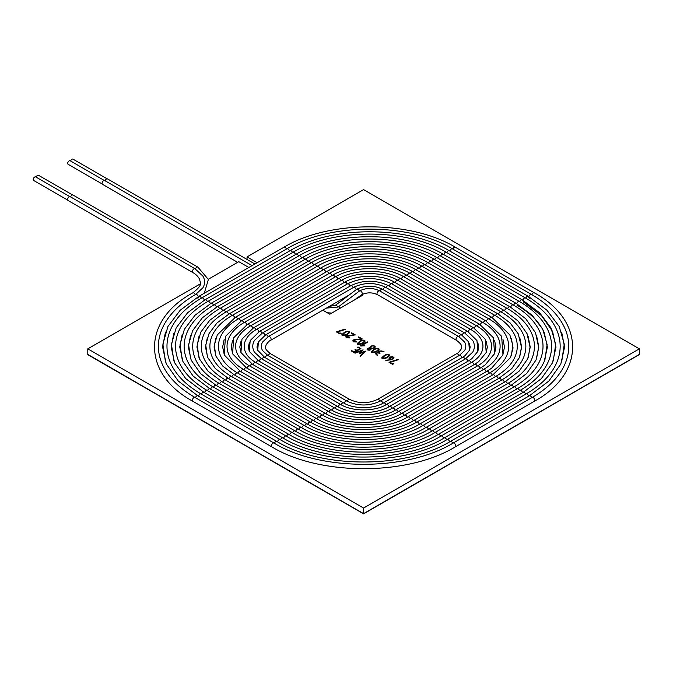 <?xml version="1.0" encoding="UTF-8"?>
<svg xmlns="http://www.w3.org/2000/svg" width="673" height="673" viewBox="0 0 673 673"><rect width="100%" height="100%" fill="white"/><g stroke="black" fill="none" stroke-linecap="round" stroke-linejoin="round"><path stroke-width="1.01" d="M344.197 332.487C346.688 330.99 348.53 330.855 349.741 332.1C348.429 335.12 341.463 336.963 341.884 334.616L344.197 332.487M361.157 338.847L358.204 337.148L358.692 336.862L362.251 338.914L361.746 339.184C358.364 339.242 355.588 339.789 353.401 340.816L356.959 341.993L353.645 341.892L352.736 340.866L353.468 339.924L361.157 338.847L354.419 339.672L352.736 340.858M360.854 346.048L360.408 345.796L367.265 341.834L367.744 342.111L361.771 345.56L364.354 345.771L360.854 346.048M373.666 349.497C376.14 348 377.99 347.874 379.21 349.11C377.906 352.114 370.924 353.981 371.345 351.626L373.666 349.497M384.157 355.554C386.639 354.057 388.481 353.931 389.701 355.167C388.405 358.171 381.414 360.038 381.843 357.683L384.157 355.554M393.764 363.698L392.611 364.362L389.011 362.284L397.726 359.441L398.248 359.744L390.079 362.343L392.611 363.807L393.764 363.698M362.032 350.726L355.159 353.165L354.663 352.871L363.117 349.859L360.568 352.812L365.708 351.356L360.509 356.244L360.005 355.967L364.177 351.987L359.962 353.518L359.357 353.174L362.032 350.726L359.357 353.258M361.292 294.976L362.192 295.506L329.787 314.207L322.813 310.186M248.859 267.484L238.78 261.671L208.319 279.253M200.285 283.897L87.793 348.841L363.571 508.056L639.35 348.841L363.571 189.618L247.058 256.893L257.136 262.714M359.971 348.597L357.565 347.209L358.028 346.94L360.913 348.606L354.107 352.534L351.23 350.869L351.71 350.591L354.116 351.979L356.421 350.641L354.932 349.783L355.42 349.497L356.909 350.364L359.971 348.597L356.909 350.364M386.319 360.173L390.693 359.71L388.927 358.103L389.76 357.077L392.712 356.606L394.041 357.809L391.627 359.727L385.822 360.467L390.693 359.71M375.357 353.922L375.946 353.089L378.167 352.602L379.092 350.97L383.989 351.516L380.994 350.86L379.555 351.264L378.79 352.147L380.009 353.283L377.393 352.913L376.072 353.897L377.662 355.176L377.174 355.453L375.467 353.485L378.058 352.265M367.029 349.228L367.837 348.235L369.99 347.823L371.176 345.922L374.516 345.981L375.332 346.906L374.617 347.899L371.437 348.58L370.705 349.809L369.174 350.263L367.593 349.943L367.054 349.001L369.906 347.377M359.592 341.379C362.074 339.873 363.925 339.747 365.136 340.984C363.824 344.004 356.858 345.846 357.279 343.508L359.592 341.379M354.124 334.792L351.18 333.093L351.668 332.807L355.218 334.86L346.452 336.567L349.935 337.939L346.62 337.829L345.712 336.853L346.444 335.869L354.124 334.792L347.394 335.617L345.712 336.803M341.118 333.303L339.958 333.968L336.365 331.89L345.081 329.047L345.602 329.349L337.434 331.949L339.966 333.413L341.118 333.303M363.571 513.869L87.793 354.57L363.571 513.793L639.35 354.57L363.571 513.869L87.793 354.654L87.793 348.841M247.058 259.45L247.058 256.893M356.867 297.996L357.371 298.29L356.867 297.996M363.571 508.056L363.571 513.634L639.35 354.41L363.571 513.793L87.793 354.41L363.571 513.634L639.35 354.41L639.35 348.841M354.663 352.955L363.117 349.859M365.304 351.113L360.568 352.812M360.005 356.042L364.177 351.987M357.565 347.285L358.028 346.94M358.028 347.016L360.913 348.681M351.23 350.944L351.71 350.591M351.71 350.667L354.116 351.979M354.116 352.055L356.421 350.641M354.932 349.859L355.42 349.497M355.42 349.581L356.909 350.44M389.356 362.167L397.726 359.441M397.726 359.525L398.248 359.828M392.611 363.807L390.079 362.343M392.611 363.883L393.276 363.42M393.276 363.496L393.764 363.773M388.927 358.145L389.76 357.161L392.712 356.682L394.041 357.885M385.822 360.543L386.319 360.257M390.281 357.338L389.659 358.129L391.215 359.407L393.352 357.809L392.83 357.136L390.281 357.338M389.65 358.086L391.215 359.407M391.215 359.483L393.352 357.851M382.55 357.817L382.55 357.859C385.082 358.541 387.227 357.674 389.002 355.268L389.002 355.226M384.645 355.84L382.55 357.784C385.082 358.457 387.227 357.59 389.002 355.184C387.985 354.444 386.529 354.663 384.645 355.84M381.852 357.683L384.157 355.638C386.521 354.183 388.371 354.023 389.701 355.159M378.167 352.602L379.092 351.045L383.989 351.592M378.781 352.156L379.917 353.317M376.072 353.973L377.561 355.201M372.06 351.76L372.06 351.802C374.583 352.484 376.737 351.617 378.512 349.211L378.512 349.169M374.146 349.783L372.06 351.727C374.583 352.4 376.737 351.533 378.512 349.127C377.486 348.387 376.039 348.597 374.146 349.783M371.345 351.71L373.666 349.581C376.03 348.126 377.881 347.966 379.21 349.102M369.99 347.823L371.176 345.998L373.801 345.754L375.332 346.906M367.677 349.178C368.737 350.246 369.788 350.17 370.84 348.967L370.848 348.841M368.282 348.412L367.677 349.068C368.695 350.162 369.755 350.103 370.84 348.892L368.282 348.412M370.537 347.411C371.849 348.681 373.187 348.597 374.558 347.15L374.575 346.99M371.311 346.343L370.537 347.327C371.849 348.606 373.187 348.521 374.558 347.075C374.079 345.905 372.993 345.661 371.311 346.343M360.408 345.872L367.265 341.834M367.265 341.918L367.744 342.195M363.748 345.417L361.771 345.56M363.748 345.501L364.354 345.855M357.986 343.634L357.986 343.676C360.509 344.366 362.654 343.499 364.438 341.076L364.438 341.034M360.08 341.657L357.986 343.592C360.509 344.29 362.654 343.423 364.438 341.001C363.403 340.26 361.956 340.479 360.08 341.657M357.296 343.508L359.592 341.455C361.965 339.991 363.815 339.831 365.136 340.975M358.204 337.223L358.692 336.862M358.692 336.946L362.251 338.999M356.463 341.716L353.401 340.816M356.463 341.791L356.959 342.077M351.18 333.169L351.668 332.807M351.668 332.891L355.218 334.944M349.438 337.653L346.385 336.761M349.438 337.737L349.935 338.023M342.591 334.792L342.591 334.717C345.123 335.39 347.276 334.523 349.043 332.117C348.025 331.377 346.57 331.587 344.685 332.765L342.591 334.792C345.123 335.474 347.276 334.607 349.043 332.201L349.043 332.151M341.901 334.616L344.197 332.571C346.57 331.108 348.421 330.948 349.741 332.083M336.71 331.772L345.081 329.047M345.081 329.131L345.602 329.434M339.966 333.413L337.434 331.949M339.966 333.488L340.631 333.026M340.631 333.101L341.118 333.379M70.606 196.911A2.196 1.27 -60 0 1 73.071 195.069L197.862 267.114A2.196 1.27 120 0 0 195.397 268.956M68.049 200.495A2.196 1.27 -60 0 1 68.049 197.963A2.196 1.27 -60 0 1 70.244 196.701L195.035 268.746A2.196 1.27 120 0 0 192.84 270.008A2.196 1.27 120 0 0 192.84 272.548L68.049 200.495M237.628 262.335L102.523 184.335A2.196 1.27 -60 0 1 102.523 181.803A2.196 1.27 -60 0 1 104.719 180.541L252.089 265.625M105.081 180.751A2.196 1.27 -60 0 1 107.545 178.909L254.916 263.993M197.862 298.257A2.196 1.27 -120 0 0 197.862 295.725A2.196 1.27 -120 0 0 195.666 294.454L202.918 287.766A31.496 18.179 0 0 0 202.918 276.132L195.035 268.746M195.035 397.474A2.196 1.27 120 0 0 192.84 398.736A2.196 1.27 120 0 0 192.84 401.276L271.85 446.889A2.196 1.27 120 0 1 271.85 444.357A2.196 1.27 120 0 1 274.046 443.086L195.035 397.474C181.214 389.423 171.211 380.136 165.02 369.612A126.171 72.844 180 0 1 165.02 323.015C171.506 312.062 181.718 302.547 195.666 294.454M529.289 298.257A2.196 1.27 -60 0 1 529.289 295.725A2.196 1.27 -60 0 1 531.477 294.454C545.424 302.547 555.637 312.062 562.123 323.015A126.171 72.844 180 0 1 562.123 369.612C555.932 380.136 545.929 389.423 532.116 397.474A2.196 1.27 60 0 1 534.303 398.736A2.196 1.27 60 0 1 534.303 401.276L455.293 446.889A2.196 1.27 60 0 0 455.293 444.357A2.196 1.27 60 0 0 453.106 443.086C406.736 471.369 320.415 471.369 274.046 443.086M277.528 441.833A2.196 1.27 120 0 1 280.111 439.587L201.101 393.966C188.221 386.462 178.909 377.814 173.154 368.03A117.59 67.889 180 0 1 173.154 324.596C179.203 314.384 188.726 305.5 201.732 297.962L286.807 248.842A2.196 1.27 -120 0 1 289.39 251.088M522.828 300.217A2.196 1.27 -60 0 1 525.411 297.962C538.417 305.5 547.94 314.384 553.988 324.596A117.59 67.889 180 0 1 553.988 368.03C548.234 377.814 538.922 386.462 526.042 393.966A2.196 1.27 60 0 1 528.633 396.22M283.594 438.333A2.196 1.27 120 0 1 286.176 436.079L207.166 390.466C195.229 383.509 186.606 375.5 181.281 366.44A109.009 62.934 180 0 1 181.281 326.178C186.901 316.697 195.734 308.461 207.797 301.462L292.873 252.341A2.196 1.27 -120 0 1 295.464 254.596M516.763 303.716A2.196 1.27 -60 0 1 519.346 301.462C531.409 308.461 540.251 316.697 545.862 326.178A109.009 62.934 180 0 1 545.862 366.44C540.545 375.5 531.914 383.509 519.977 390.466A2.196 1.27 60 0 1 522.559 392.712M289.659 434.825A2.196 1.27 120 0 1 292.242 432.579L213.232 386.967C202.237 380.548 194.304 373.179 189.416 364.859A100.428 57.979 180 0 1 189.416 327.768C194.598 319.01 202.75 311.414 213.863 304.97L298.947 255.849A2.196 1.27 -120 0 1 301.529 258.096M510.698 307.216A2.196 1.27 -60 0 1 513.28 304.97C524.402 311.414 532.553 319.01 537.735 327.768A100.428 57.979 180 0 1 537.735 364.859C532.848 373.179 524.906 380.548 513.911 386.967A2.196 1.27 60 0 1 516.494 389.213M295.725 431.326A2.196 1.27 120 0 1 298.307 429.08L219.297 383.459C209.244 377.595 201.993 370.865 197.542 363.269A91.848 53.024 180 0 1 197.542 329.349C202.287 321.332 209.757 314.367 219.936 308.47L305.012 259.349A2.196 1.27 -120 0 1 307.595 261.604M504.624 310.724A2.196 1.27 -60 0 1 507.215 308.47C517.394 314.367 524.856 321.332 529.601 329.349A91.848 53.024 180 0 1 529.601 363.269C525.15 370.865 517.899 377.595 507.846 383.459A2.196 1.27 60 0 1 510.428 385.713M301.798 427.818A2.196 1.27 120 0 1 304.381 425.572L225.371 379.959C216.26 374.634 209.69 368.543 205.669 361.687A83.267 48.077 180 0 1 205.669 330.931C209.984 323.646 216.765 317.328 226.002 311.969L311.077 262.857A2.196 1.27 -120 0 1 313.66 265.103M498.558 314.224A2.196 1.27 -60 0 1 501.141 311.969C510.386 317.328 517.158 323.646 521.474 330.931A83.267 48.077 180 0 1 521.474 361.687C517.453 368.543 510.891 374.634 501.78 379.959A2.196 1.27 60 0 1 504.363 382.205M307.864 424.318A2.196 1.27 120 0 1 310.446 422.072L231.436 376.459C223.268 371.681 217.387 366.23 213.804 360.105A74.686 43.122 180 0 1 213.804 332.521C217.682 325.968 223.773 320.281 232.067 315.477L317.143 266.357A2.196 1.27 -120 0 1 319.725 268.603M492.493 317.732A2.196 1.27 -60 0 1 495.076 315.477C503.379 320.281 509.461 325.968 513.348 332.521A74.686 43.122 180 0 1 513.348 360.105C509.755 366.23 503.884 371.681 495.707 376.459A2.196 1.27 60 0 1 498.298 378.706M313.929 420.81A2.196 1.27 120 0 1 316.512 418.572L237.502 372.951C230.267 368.72 225.076 363.908 221.93 358.516A66.105 38.168 180 0 1 221.93 334.102C225.371 328.281 230.78 323.242 238.133 318.977L323.208 269.856A2.196 1.27 -120 0 1 325.799 272.111M486.428 321.231A2.196 1.27 -60 0 1 489.01 318.977C496.371 323.242 501.772 328.281 505.213 334.102A66.105 38.168 180 0 1 505.213 358.516C502.066 363.908 496.876 368.72 489.641 372.951A2.196 1.27 60 0 1 492.224 375.206M319.995 417.31A2.196 1.27 120 0 1 322.577 415.064L243.567 369.452C237.275 365.767 232.774 361.594 230.057 356.934A57.525 33.213 180 0 1 230.057 335.684C233.068 330.603 237.779 326.203 244.198 322.476L329.282 273.364A2.196 1.27 -120 0 1 331.865 275.61M480.362 324.739A2.196 1.27 -60 0 1 482.945 322.476C489.364 326.203 494.075 330.603 497.086 335.684A57.525 33.213 180 0 1 497.086 356.934C494.369 361.594 489.868 365.767 483.576 369.452A2.196 1.27 60 0 1 486.158 371.698M326.06 413.811A2.196 1.27 120 0 1 328.643 411.565L249.633 365.944C244.282 362.806 240.463 359.273 238.192 355.352A48.944 28.258 180 0 1 238.192 337.274C240.757 332.925 244.787 329.164 250.272 325.984L335.347 276.864A2.196 1.27 -120 0 1 337.93 279.11M474.288 328.239A2.196 1.27 -60 0 1 476.879 325.984C482.356 329.164 486.386 332.925 488.96 337.274A48.944 28.258 180 0 1 488.96 355.352C486.68 359.273 482.861 362.806 477.51 365.944A2.196 1.27 60 0 1 480.093 368.198M332.134 410.303A2.196 1.27 120 0 1 334.717 408.057L255.706 362.444C251.29 359.845 248.16 356.951 246.318 353.762A40.363 23.303 180 0 1 246.318 338.856C248.455 335.247 251.795 332.126 256.337 329.484L341.413 280.363A2.196 1.27 -120 0 1 343.996 282.618M468.223 331.747A2.196 1.27 -60 0 1 470.806 329.484C475.357 332.126 478.696 335.247 480.825 338.856A40.363 23.303 180 0 1 480.825 353.762C478.991 356.951 475.861 359.845 471.445 362.444A2.196 1.27 60 0 1 474.028 364.69M338.199 406.795A2.196 1.27 120 0 1 340.782 404.557L261.772 358.945L254.444 352.181A31.782 18.348 180 0 1 254.444 340.437L262.403 332.992L347.478 283.871A2.196 1.27 -120 0 1 350.061 286.118M462.158 335.247A2.196 1.27 -60 0 1 464.74 332.992L472.698 340.437A31.782 18.348 180 0 1 472.698 352.181L465.371 358.945A2.196 1.27 60 0 1 467.962 361.191M344.265 403.295A2.196 1.27 120 0 1 346.847 401.058L267.837 355.437L262.579 350.599A23.202 13.401 180 0 1 262.579 342.027L268.468 336.492L353.544 287.371A2.196 1.27 -120 0 1 356.135 289.626M458.944 355.647A2.196 1.27 60 0 0 456.479 353.805C457.489 353.619 459.045 352.072 461.14 349.144C461.173 346.831 464.034 346.158 456.479 340.294A2.196 1.27 -60 0 1 456.479 337.762A2.196 1.27 -60 0 1 458.675 336.492L464.572 342.027A23.202 13.401 180 0 1 464.572 350.599L459.306 355.437A2.196 1.27 60 0 1 461.888 357.691M104.248 180.44L70.169 160.763A2.044 1.186 120 0 0 68.124 161.941A2.044 1.186 120 0 0 68.124 164.305L102.203 183.981M107.074 178.808L72.995 159.131A2.044 1.186 120 0 0 70.64 161.032M72.6 194.968L38.521 175.291A2.044 1.186 120 0 0 36.165 177.192M69.773 196.6L35.694 176.923A2.044 1.186 120 0 0 33.65 178.101A2.044 1.186 120 0 0 33.65 180.465L67.729 200.142M356.749 298.089L357.228 298.366L356.749 298.089M356.69 298.139L357.161 298.408M329.551 306.291L335.347 305.365A2.196 1.27 60 0 1 337.804 307.199M326.43 308.091L338.174 306.997A2.196 1.27 60 0 1 340.294 308.141M359.256 291.089A2.196 1.27 -120 0 0 356.791 289.247L335.347 305.365M354.267 300.082L361.805 294.673A2.196 1.27 -120 0 0 361.805 292.141A2.196 1.27 -120 0 0 359.618 290.879L338.174 306.997M195.305 294.665A2.196 1.27 -120 0 0 192.84 292.822C141.776 320.474 141.776 373.624 192.84 401.276M165.482 332.058L162.588 346.932L166.256 363.891L178.227 380.985L197.862 395.842A2.196 1.27 120 0 0 195.397 397.684M197.862 395.842L276.872 441.454A2.196 1.27 120 0 0 274.407 443.297M276.872 441.454C321.77 468.837 405.382 468.837 450.279 441.454A2.196 1.27 60 0 1 452.744 443.297M450.279 441.454L529.289 395.842A2.196 1.27 60 0 1 531.754 397.684M531.847 294.665A2.196 1.27 -60 0 1 534.303 292.822C585.367 320.474 585.367 373.616 534.303 401.276M452.836 249.052A2.196 1.27 -60 0 1 455.293 247.21L534.303 292.822M449.884 251.088A2.196 1.27 -60 0 1 452.466 248.842L531.477 294.454M286.446 249.052A2.196 1.27 -120 0 0 283.981 247.21C328.752 220.054 410.53 220.054 455.293 247.21M201.37 298.173A2.196 1.27 -120 0 0 198.905 296.33L283.981 247.21M204.314 300.217A2.196 1.27 -120 0 0 201.732 297.962M201.101 393.966A2.196 1.27 120 0 0 198.518 396.22M173.87 333.118L171.169 346.94L174.576 362.671L185.681 378.529L203.927 392.334A2.196 1.27 120 0 0 201.463 394.176M203.927 392.334L282.938 437.955A2.196 1.27 120 0 0 280.473 439.797M280.111 439.587C323.318 465.943 403.825 465.943 447.032 439.587A2.196 1.27 60 0 1 449.623 441.833M282.938 437.955C324.672 463.419 402.471 463.419 444.205 437.955A2.196 1.27 60 0 1 446.67 439.797M444.205 437.955L523.215 392.334A2.196 1.27 60 0 1 525.68 394.176M525.773 298.173A2.196 1.27 -60 0 1 528.238 296.33L546.939 310.228L559.221 326.489L564.26 344.164L561.661 362.04M446.763 252.552A2.196 1.27 -60 0 1 449.228 250.709L528.238 296.33M443.818 254.596A2.196 1.27 -60 0 1 446.401 252.341L525.411 297.962M292.511 252.552A2.196 1.27 -120 0 0 290.046 250.709C331.654 225.472 407.619 225.472 449.228 250.709M207.435 301.672A2.196 1.27 -120 0 0 204.971 299.83L290.046 250.709M210.388 303.716A2.196 1.27 -120 0 0 207.797 301.462M207.166 390.466A2.196 1.27 120 0 0 204.584 392.712M182.248 334.17L179.75 346.948L182.888 361.443L193.134 376.081L209.993 388.834A2.196 1.27 120 0 0 207.528 390.677M209.993 388.834L289.003 434.447A2.196 1.27 120 0 0 286.538 436.289M286.176 436.079C326.228 460.517 400.923 460.517 440.966 436.079A2.196 1.27 60 0 1 443.549 438.333M289.003 434.447C327.583 457.993 399.569 457.993 438.14 434.447A2.196 1.27 60 0 1 440.605 436.289M438.14 434.447L517.15 388.834A2.196 1.27 60 0 1 519.615 390.677M519.707 301.672A2.196 1.27 -60 0 1 522.172 299.83L539.561 312.76L550.994 327.894L555.688 344.34L553.273 360.98M440.697 256.06A2.196 1.27 -60 0 1 443.162 254.217L522.172 299.83M437.753 258.096A2.196 1.27 -60 0 1 440.335 255.849L519.346 301.462M298.576 256.06A2.196 1.27 -120 0 0 296.12 254.217C334.565 230.898 404.717 230.898 443.162 254.217M213.501 305.18A2.196 1.27 -120 0 0 211.036 303.338L296.12 254.217M216.454 307.216A2.196 1.27 -120 0 0 213.863 304.97M213.232 386.967A2.196 1.27 120 0 0 210.649 389.213M190.636 335.23L188.331 346.957L191.199 360.215L200.588 373.624L216.058 385.335A2.196 1.27 120 0 0 213.593 387.177M216.058 385.335L295.068 430.947A2.196 1.27 120 0 0 292.604 432.789M292.242 432.579C329.131 455.099 398.012 455.099 434.901 432.579A2.196 1.27 60 0 1 437.484 434.825M295.068 430.947C330.485 452.576 396.658 452.576 432.074 430.947A2.196 1.27 60 0 1 434.539 432.789M432.074 430.947L511.085 385.335A2.196 1.27 60 0 1 513.549 387.177M513.642 305.18A2.196 1.27 -60 0 1 516.107 303.338L532.183 315.292L542.766 329.29L547.115 344.517L544.894 359.929M434.632 259.559A2.196 1.27 -60 0 1 437.097 257.717L516.107 303.338M431.687 261.604A2.196 1.27 -60 0 1 434.27 259.349L513.28 304.97M304.65 259.559A2.196 1.27 -120 0 0 302.185 257.717C337.476 236.324 401.806 236.324 437.097 257.717M219.575 308.68A2.196 1.27 -120 0 0 217.11 306.838L302.185 257.717M222.519 310.724A2.196 1.27 -120 0 0 219.936 308.47M219.297 383.459A2.196 1.27 120 0 0 216.714 385.713M199.015 336.281L196.911 346.965L199.511 358.995L208.041 371.176L222.124 381.827A2.196 1.27 120 0 0 219.667 383.669M222.124 381.827L301.134 427.448A2.196 1.27 120 0 0 298.677 429.29M298.307 429.08C332.041 449.673 395.11 449.673 428.836 429.08A2.196 1.27 60 0 1 431.418 431.326M301.134 427.448C333.396 447.15 393.755 447.15 426.009 427.448A2.196 1.27 60 0 1 428.474 429.29M426.009 427.448L505.019 381.827A2.196 1.27 60 0 1 507.484 383.669M507.577 308.68A2.196 1.27 -60 0 1 510.041 306.838L525.731 318.733L535.515 332.756L538.619 347.15L536.507 358.869M428.566 263.059A2.196 1.27 -60 0 1 431.031 261.225L510.041 306.838M425.614 265.103A2.196 1.27 -60 0 1 428.205 262.857L507.215 308.47M310.716 263.059A2.196 1.27 -120 0 0 308.251 261.225C340.378 241.742 398.904 241.742 431.031 261.225M225.64 312.179A2.196 1.27 -120 0 0 223.175 310.337L308.251 261.225M228.584 314.224A2.196 1.27 -120 0 0 226.002 311.969M225.371 379.959A2.196 1.27 120 0 0 222.78 382.205M207.402 337.341L205.492 346.974L207.679 357.43L215.343 368.568L228.197 378.327A2.196 1.27 120 0 0 225.733 380.169M228.197 378.327L307.208 423.94A2.196 1.27 120 0 0 304.743 425.782M304.381 425.572C334.944 444.256 392.199 444.256 422.77 425.572A2.196 1.27 60 0 1 425.353 427.818M307.208 423.94C336.298 441.724 390.853 441.724 419.944 423.94A2.196 1.27 60 0 1 422.4 425.782M419.944 423.94L498.954 378.327A2.196 1.27 60 0 1 501.419 380.169M501.511 312.179A2.196 1.27 -60 0 1 503.968 310.337L518.101 321.013L527.026 333.589L530.046 347.142L528.128 357.817M422.501 266.567A2.196 1.27 -60 0 1 424.957 264.725L503.968 310.337M419.548 268.603A2.196 1.27 -60 0 1 422.131 266.357L501.141 311.969M316.781 266.567A2.196 1.27 -120 0 0 314.316 264.725C343.28 247.168 396.002 247.168 424.957 264.725M231.705 315.687A2.196 1.27 -120 0 0 229.241 313.845L314.316 264.725M234.65 317.732A2.196 1.27 -120 0 0 232.067 315.477M231.436 376.459A2.196 1.27 120 0 0 228.854 378.706M215.781 338.401L214.073 346.982L216.008 356.244L222.813 366.129L234.263 374.827A2.196 1.27 120 0 0 231.798 376.661M234.263 374.827L313.273 420.44A2.196 1.27 120 0 0 310.808 422.282M310.446 422.072C337.846 438.83 389.297 438.83 416.696 422.072A2.196 1.27 60 0 1 419.287 424.318M313.273 420.44C339.2 436.306 387.942 436.306 413.87 420.44A2.196 1.27 60 0 1 416.335 422.282M413.87 420.44L492.88 374.827A2.196 1.27 60 0 1 495.345 376.661M495.437 315.687A2.196 1.27 -60 0 1 497.902 313.845L510.184 323.006L518.21 333.766L521.466 347.133L519.741 356.757M416.427 270.066A2.196 1.27 -60 0 1 418.892 268.224L497.902 313.845M413.483 272.111A2.196 1.27 -60 0 1 416.065 269.856L495.076 315.477M322.847 270.066A2.196 1.27 -120 0 0 320.382 268.224C346.183 252.594 393.091 252.594 418.892 268.224M237.771 319.187A2.196 1.27 -120 0 0 235.306 317.345L320.382 268.224M240.724 321.231A2.196 1.27 -120 0 0 238.133 318.977M237.502 372.951A2.196 1.27 120 0 0 234.919 375.206M224.168 339.453L222.645 346.99L224.345 355.058L240.328 371.319A2.196 1.27 120 0 0 237.863 373.162M240.328 371.319L319.339 416.94A2.196 1.27 120 0 0 316.874 418.774M316.512 418.572C340.748 433.404 386.395 433.404 410.631 418.572A2.196 1.27 60 0 1 413.214 420.81M319.339 416.94C342.103 430.88 385.04 430.88 407.804 416.94A2.196 1.27 60 0 1 410.269 418.774M407.804 416.94L486.815 371.319A2.196 1.27 60 0 1 489.279 373.162M489.372 319.187A2.196 1.27 -60 0 1 491.837 317.345L509.848 334.902L512.818 345.232L511.362 355.697M410.362 273.575A2.196 1.27 -60 0 1 412.827 271.732L491.837 317.345M407.417 275.61A2.196 1.27 -60 0 1 410 273.364L489.01 318.977M328.912 273.575A2.196 1.27 -120 0 0 326.455 271.732C349.085 258.011 390.189 258.011 412.827 271.732M243.836 322.695A2.196 1.27 -120 0 0 241.371 320.844L326.455 271.732M246.789 324.739A2.196 1.27 -120 0 0 244.198 322.476M243.567 369.452A2.196 1.27 120 0 0 240.984 371.698M232.547 340.513L231.226 346.999L232.673 353.872L246.394 367.82A2.196 1.27 120 0 0 243.929 369.662M246.394 367.82L325.404 413.432A2.196 1.27 120 0 0 322.939 415.275M322.577 415.064C343.651 427.986 383.492 427.986 404.566 415.064A2.196 1.27 60 0 1 407.148 417.31M325.404 413.432C345.005 425.454 382.146 425.454 401.739 413.432A2.196 1.27 60 0 1 404.204 415.275M401.739 413.432L480.749 367.82A2.196 1.27 60 0 1 483.214 369.662M483.307 322.695A2.196 1.27 -60 0 1 485.771 320.844L501.621 336.307L502.975 354.637M404.296 277.074A2.196 1.27 -60 0 1 406.761 275.232L485.771 320.844M401.352 279.11A2.196 1.27 -60 0 1 403.935 276.864L482.945 322.476M334.986 277.074A2.196 1.27 -120 0 0 332.521 275.232C351.987 263.437 387.286 263.437 406.761 275.232M249.91 326.195A2.196 1.27 -120 0 0 247.445 324.352L332.521 275.232M252.855 328.239A2.196 1.27 -120 0 0 250.272 325.984M249.633 365.944A2.196 1.27 120 0 0 247.05 368.198M240.934 341.573L239.807 347.007L240.926 352.501L252.459 364.312A2.196 1.27 120 0 0 250.003 366.154M252.459 364.312L331.469 409.933A2.196 1.27 120 0 0 329.013 411.775M328.643 411.565C346.553 422.56 380.598 422.56 398.5 411.565A2.196 1.27 60 0 1 401.083 413.811M331.469 409.933C347.899 420.028 379.244 420.028 395.674 409.933A2.196 1.27 60 0 1 398.138 411.775M395.674 409.933L474.684 364.312A2.196 1.27 60 0 1 477.149 366.154M477.241 326.195A2.196 1.27 -60 0 1 479.706 324.352L493.393 337.72L494.596 353.586M398.231 280.574A2.196 1.27 -60 0 1 400.696 278.731L479.706 324.352M395.278 282.618A2.196 1.27 -60 0 1 397.869 280.363L476.879 325.984M341.051 280.574A2.196 1.27 -120 0 0 338.586 278.731C354.89 268.864 384.392 268.864 400.696 278.731M255.976 329.694A2.196 1.27 -120 0 0 253.511 327.852L338.586 278.731M258.92 331.747A2.196 1.27 -120 0 0 256.337 329.484M255.706 362.444A2.196 1.27 120 0 0 253.115 364.69M249.313 342.633L248.387 347.016L249.271 351.348L258.533 360.812A2.196 1.27 120 0 0 256.068 362.654M258.533 360.812L337.543 406.425A2.196 1.27 120 0 0 335.078 408.267M334.717 408.057C349.447 417.134 377.704 417.134 392.435 408.057A2.196 1.27 60 0 1 395.017 410.303M337.543 406.425C350.793 414.61 376.358 414.61 389.608 406.425A2.196 1.27 60 0 1 392.065 408.267M389.608 406.425L468.618 360.812A2.196 1.27 60 0 1 471.083 362.654M471.176 329.694A2.196 1.27 -60 0 1 473.632 327.852L485.174 339.133L486.209 352.526M392.166 284.082A2.196 1.27 -60 0 1 394.622 282.239L473.632 327.852M389.213 286.118A2.196 1.27 -60 0 1 391.795 283.871L470.806 329.484M347.117 284.082A2.196 1.27 -120 0 0 344.652 282.239C357.784 274.281 381.498 274.281 394.622 282.239M262.041 333.202A2.196 1.27 -120 0 0 259.576 331.36L344.652 282.239M264.994 335.247A2.196 1.27 -120 0 0 262.403 332.992M261.772 358.945A2.196 1.27 120 0 0 259.189 361.191M257.7 343.701L256.968 347.024L257.616 350.204L264.598 357.313A2.196 1.27 120 0 0 262.134 359.155M264.598 357.313L343.609 402.925A2.196 1.27 120 0 0 341.144 404.767M340.782 404.557C352.332 411.708 374.811 411.708 386.361 404.557A2.196 1.27 60 0 1 388.944 406.795M343.609 402.925C353.678 409.184 373.473 409.184 383.534 402.925A2.196 1.27 60 0 1 385.999 404.767M383.534 402.925L462.544 357.313A2.196 1.27 60 0 1 465.009 359.155M465.102 333.202A2.196 1.27 -60 0 1 467.567 331.36L476.955 340.555L477.83 351.466M386.092 287.581A2.196 1.27 -60 0 1 388.557 285.739L467.567 331.36M383.147 289.626A2.196 1.27 -60 0 1 385.73 287.371L464.74 332.992M353.182 287.581A2.196 1.27 -120 0 0 350.717 285.739C363.336 279.707 375.946 279.707 388.557 285.739M268.106 336.702A2.196 1.27 -120 0 0 265.642 334.86L350.717 285.739M347.857 295.725L270.664 340.294A2.196 1.27 -120 0 0 270.664 337.762A2.196 1.27 -120 0 0 268.468 336.492M267.837 355.437A2.196 1.27 120 0 0 265.255 357.691M270.664 340.294C269.654 340.479 268.106 342.027 266.003 344.955C265.97 347.268 263.118 347.941 270.664 353.805A2.196 1.27 120 0 0 268.199 355.647M270.664 353.805L349.674 399.426A2.196 1.27 120 0 0 347.209 401.259M346.847 401.058C357.994 406.282 369.149 406.282 380.295 401.058A2.196 1.27 60 0 1 382.878 403.295M349.674 399.426C358.936 403.758 368.207 403.758 377.469 399.426A2.196 1.27 60 0 1 379.934 401.259M459.036 336.702A2.196 1.27 -60 0 1 461.501 334.86L468.736 341.985L469.443 350.397M380.026 291.089A2.196 1.27 -60 0 1 382.491 289.247L461.501 334.86M456.479 340.294L377.469 294.673A2.196 1.27 -60 0 1 377.469 292.141A2.196 1.27 -60 0 1 379.665 290.879L458.675 336.492M327.305 312.777L331.781 313.063M192.84 272.548C193.454 272.843 197.593 275.148 199.73 279.531C199.788 282.904 203.911 284.208 192.84 292.822M197.862 267.114L208.378 279.463L204.289 293.218M271.85 446.889C319.776 475.962 407.367 475.962 455.293 446.889M532.116 397.474L453.106 443.086M529.289 395.842L548.84 381.069L560.802 364.076L564.554 347.167L561.661 332.058M452.466 248.842C409.176 222.578 330.106 222.578 286.807 248.842M198.905 296.33L180.204 310.228L167.922 326.498L162.883 344.164L165.482 362.04M526.042 393.966L447.032 439.587M523.215 392.334L541.386 378.613L552.499 362.84L555.974 347.159L552.575 331.427L541.462 315.57L523.215 301.765M446.401 252.341C406.265 228.004 333.009 228.004 292.873 252.341M204.971 299.83L187.582 312.76L176.149 327.894L171.455 344.34L173.87 360.98M519.977 390.466L440.966 436.079M517.15 388.834C530.517 381.002 539.527 371.925 544.188 361.594L547.401 347.15L544.264 332.655C539.62 322.274 530.585 313.138 517.15 305.264M440.335 255.849C403.363 233.422 335.92 233.422 298.947 255.849M211.036 303.338L194.96 315.292L184.385 329.29L180.028 344.517L182.248 359.929M513.911 386.967L434.901 432.579M511.085 385.335L526.673 373.507L536.061 359.954L538.821 347.142L536.507 335.23M434.27 259.349C400.452 238.848 338.822 238.848 305.012 259.349M217.11 306.838L202.337 317.824L192.613 330.695L188.608 344.694L190.636 358.869M507.846 383.459L428.836 429.08M505.019 381.827L519.211 371.059L527.741 358.751L530.24 347.133L528.128 336.281M428.205 262.857C397.55 244.274 341.733 244.274 311.077 262.857M223.175 310.337L209.707 320.348L200.84 332.092L197.181 344.87L199.015 357.817M501.78 379.959L422.77 425.572M498.954 378.327L511.749 368.619L519.413 357.548L521.659 347.125L519.741 337.341M422.131 266.357C394.647 249.691 344.635 249.691 317.143 266.357M229.241 313.845L217.085 322.889L209.067 333.497L205.753 345.056L207.402 356.757M495.707 376.459L416.696 422.072M492.88 374.827L510.521 357.573L513.053 348L511.362 338.401M416.065 269.856C391.745 255.117 347.537 255.117 323.208 269.856M235.306 317.345L217.295 334.902L214.334 345.232L215.781 355.697M489.641 372.951L410.631 418.572M486.815 371.319L491.627 368.198L502.765 355.151L504.498 347.108L502.975 339.453M410 273.364C388.843 260.544 350.44 260.544 329.282 273.364M241.371 320.844L225.522 336.307L224.168 354.637M483.576 369.452L404.566 415.064M480.749 367.82L485.14 364.943L494.537 353.729L495.917 347.1L494.596 340.513M403.935 276.864C385.94 265.961 353.342 265.961 335.347 276.864M247.445 324.352L233.75 337.72L232.547 353.586M477.51 365.944L398.5 411.565M474.684 364.312L478.57 361.746L486.192 352.568L487.336 347.091L486.209 341.573M397.869 280.363C383.046 271.387 356.236 271.387 341.413 280.363M253.511 327.852L241.969 339.133L240.934 352.526M471.445 362.444L392.435 408.057M468.618 360.812L471.756 358.743L477.855 351.407L478.755 347.083L477.83 342.633M391.795 283.871C377.023 276.813 362.251 276.813 347.478 283.871M259.576 331.36L250.188 340.555L249.313 351.466M465.371 358.945L386.361 404.557M462.544 357.313L464.934 355.739L469.51 350.238L470.175 347.075L469.443 343.701M385.73 287.371C375.004 282.239 364.278 282.239 353.544 287.371M265.642 334.86L258.407 341.985L257.7 350.397M459.306 355.437L380.295 401.058M456.479 353.805L377.469 399.426M382.491 289.247C373.927 285.133 365.355 285.133 356.791 289.247M377.469 294.673C372.253 292.267 367.029 292.267 361.805 294.673M379.665 290.879C372.985 287.657 366.297 287.657 359.618 290.879"/></g></svg>
